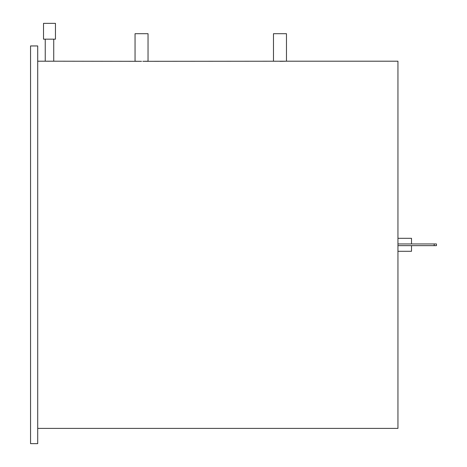 <?xml version="1.0" encoding="UTF-8"?>
<svg xmlns="http://www.w3.org/2000/svg" width="467" height="467" viewBox="0 0 467 467"><rect width="100%" height="100%" fill="white"/><g stroke="black" fill="none" stroke-linecap="round" stroke-linejoin="round"><path stroke-width="0.7" d="M397.948 238.304L411.503 238.304L411.503 243.949M411.503 245.648L411.503 251.293L397.948 251.293M135.529 61.218L135.051 61.2L135.051 33.7L148.039 33.7L148.039 61.2L147.724 61.212M142.809 61.311L286.154 61.212M147.59 61.212L147 61.235M146.568 61.247L145.202 61.276M144.91 61.282L143.065 61.305M273.954 61.218L273.475 61.2L273.475 33.7L286.469 33.7L286.469 61.2L397.948 61.2L397.948 428.397L37.71 428.397M286.02 61.212L285.43 61.235M284.993 61.247L283.627 61.276M283.335 61.282L281.49 61.305M281.239 61.311L279.972 61.317M49.484 39.17L55.45 39.17L55.45 23.35L43.519 23.35L43.519 39.17L49.484 39.17M53.01 61.212L52.45 61.224M37.71 61.2L53.728 61.2L53.728 39.17M53.728 61.2L141.542 61.317M37.71 101.876L37.71 443.65L30.548 443.65L30.548 45.947L37.71 45.947L37.71 101.876M49.484 61.247L48.626 61.247M48.13 61.241L47.482 61.235M47.132 61.235L46.227 61.218M45.894 61.212L45.573 61.206M136.936 61.259L136.177 61.235M275.361 61.259L274.602 61.235M30.548 45.947L30.548 443.65L30.548 45.947M397.948 243.949L436.452 243.949L436.452 245.648L397.948 245.648M434.193 243.949L434.193 245.648M45.241 61.2L45.241 39.17"/></g></svg>
